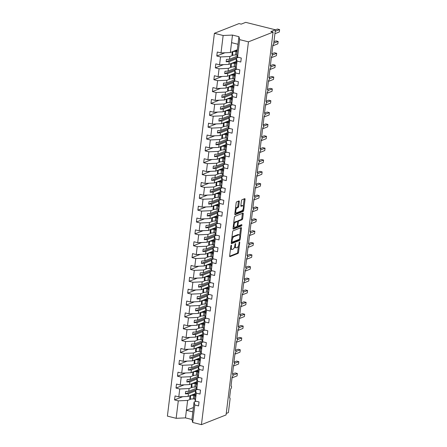 <?xml version="1.0" encoding="UTF-8"?>
<svg xmlns="http://www.w3.org/2000/svg" width="447" height="447" viewBox="0 0 447 447"><rect width="100%" height="100%" fill="white"/><g stroke="black" fill="none" stroke-linecap="round" stroke-linejoin="round"><path stroke-width="0.67" d="M231.267 245.191A0.682 0.285 104.1 0 0 230.875 245.967L229.663 255.863A0.972 0.402 104.1 0 0 229.87 256.628A0.972 0.402 104.1 0 0 229.993 256.617L237.972 253.466A0.972 0.402 104.1 0 0 238.53 252.359L239.743 242.47A0.682 0.285 104.1 0 0 239.598 241.928A0.682 0.285 104.1 0 0 239.514 241.939A0.682 0.285 104.1 0 0 239.123 242.71L238.966 243.995A3.107 1.296 104.1 0 1 237.184 247.532L236.519 247.794A3.107 1.296 104.1 0 1 236.128 247.828A3.107 1.296 104.1 0 1 235.463 245.375L235.619 244.096A0.682 0.285 104.1 0 0 235.474 243.559A0.682 0.285 104.1 0 0 235.39 243.565A0.682 0.285 104.1 0 0 234.999 244.341L234.843 245.621A3.107 1.296 104.1 0 1 233.06 249.158L232.395 249.42A3.107 1.296 104.1 0 1 232.004 249.46A3.107 1.296 104.1 0 1 231.339 247.001L231.496 245.721A0.682 0.285 104.1 0 0 231.35 245.185A0.682 0.285 104.1 0 0 231.267 245.191M239.29 201.686A0.972 0.402 104.1 0 0 239.078 200.921A0.972 0.402 104.1 0 0 238.961 200.932L236.72 201.815A0.972 0.402 104.1 0 0 236.161 202.921L234.815 213.906A0.972 0.402 104.1 0 0 235.021 214.677A0.972 0.402 104.1 0 0 235.139 214.666L243.123 211.515A0.972 0.402 104.1 0 0 243.682 210.408L245.029 199.418A0.972 0.402 104.1 0 0 244.822 198.652A0.972 0.402 104.1 0 0 244.699 198.664L241.995 199.731A0.972 0.402 104.1 0 0 241.441 200.837L240.86 205.542A0.972 0.402 104.1 0 0 241.067 206.307A0.972 0.402 104.1 0 0 241.19 206.296L242.531 205.765A2.598 1.084 104.1 0 1 242.861 205.737A2.598 1.084 104.1 0 1 243.358 208.157A2.598 1.084 104.1 0 1 241.922 210.749L236.664 212.822A2.598 1.084 104.1 0 1 236.34 212.85A2.598 1.084 104.1 0 1 235.843 210.436A2.598 1.084 104.1 0 1 237.279 207.838L238.15 207.497A0.972 0.402 104.1 0 0 238.709 206.391L239.29 201.686L238.413 201.468A0.972 0.402 104.1 0 0 238.424 201.139M196.155 401.222L194.082 402.043L194.831 404.999L192.691 422.454L201.441 424.65L226.065 414.933L273.067 32.123L270.888 31.575L275.402 29.793L273.743 43.309A1.486 0.62 104.1 0 1 272.888 45.002L271.782 54.014A1.486 0.62 104.1 0 1 271.972 53.998A1.486 0.62 104.1 0 1 272.257 55.378A1.486 0.62 104.1 0 1 271.435 56.858L270.329 65.871A1.486 0.62 104.1 0 1 270.513 65.854A1.486 0.62 104.1 0 1 270.798 67.234A1.486 0.62 104.1 0 1 269.977 68.721L268.87 77.733A1.486 0.62 104.1 0 1 269.06 77.717A1.486 0.62 104.1 0 1 269.34 79.097A1.486 0.62 104.1 0 1 268.524 80.577L267.418 89.59A1.486 0.62 104.1 0 1 267.602 89.573A1.486 0.62 104.1 0 1 267.887 90.953A1.486 0.62 104.1 0 1 267.066 92.44L265.959 101.452A1.486 0.62 104.1 0 1 266.144 101.435A1.486 0.62 104.1 0 1 266.429 102.816A1.486 0.62 104.1 0 1 265.607 104.296L264.501 113.309A1.486 0.62 104.1 0 1 264.691 113.292A1.486 0.62 104.1 0 1 264.976 114.672A1.486 0.62 104.1 0 1 264.155 116.159L263.048 125.171A1.486 0.62 104.1 0 1 263.233 125.154A1.486 0.62 104.1 0 1 263.518 126.535A1.486 0.62 104.1 0 1 262.696 128.015L261.59 137.028A1.486 0.62 104.1 0 1 261.78 137.011A1.486 0.62 104.1 0 1 262.059 138.391A1.486 0.62 104.1 0 1 261.244 139.872L260.137 148.885A1.486 0.62 104.1 0 1 260.322 148.868A1.486 0.62 104.1 0 1 260.607 150.253A1.486 0.62 104.1 0 1 259.785 151.734L258.679 160.747A1.486 0.62 104.1 0 1 258.863 160.73A1.486 0.62 104.1 0 1 259.148 162.11A1.486 0.62 104.1 0 1 258.327 163.591L257.221 172.603A1.486 0.62 104.1 0 1 257.411 172.587A1.486 0.62 104.1 0 1 257.695 173.967A1.486 0.62 104.1 0 1 256.874 175.453L255.768 184.466A1.486 0.62 104.1 0 1 255.952 184.449A1.486 0.62 104.1 0 1 256.237 185.829A1.486 0.62 104.1 0 1 255.416 187.31L254.309 196.322A1.486 0.62 104.1 0 1 254.499 196.306A1.486 0.62 104.1 0 1 254.779 197.686A1.486 0.62 104.1 0 1 253.963 199.172L252.857 208.185A1.486 0.62 104.1 0 1 253.041 208.168A1.486 0.62 104.1 0 1 253.326 209.548A1.486 0.62 104.1 0 1 252.505 211.029L251.398 220.041A1.486 0.62 104.1 0 1 251.583 220.025A1.486 0.62 104.1 0 1 251.868 221.405A1.486 0.62 104.1 0 1 251.046 222.891L249.94 231.904A1.486 0.62 104.1 0 1 250.13 231.887A1.486 0.62 104.1 0 1 250.415 233.267A1.486 0.62 104.1 0 1 249.594 234.748L248.487 243.76A1.486 0.62 104.1 0 1 248.672 243.744A1.486 0.62 104.1 0 1 248.957 245.124A1.486 0.62 104.1 0 1 248.135 246.604L247.029 255.617A1.486 0.62 104.1 0 1 247.219 255.6A1.486 0.62 104.1 0 1 247.498 256.986A1.486 0.62 104.1 0 1 246.683 258.467L245.576 267.479A1.486 0.62 104.1 0 1 245.761 267.462A1.486 0.62 104.1 0 1 246.046 268.843A1.486 0.62 104.1 0 1 245.224 270.323L244.118 279.336A1.486 0.62 104.1 0 1 244.302 279.319A1.486 0.62 104.1 0 1 244.587 280.699A1.486 0.62 104.1 0 1 243.766 282.186L242.66 291.198A1.486 0.62 104.1 0 1 242.85 291.181A1.486 0.62 104.1 0 1 243.134 292.562A1.486 0.62 104.1 0 1 242.313 294.042L241.207 303.055A1.486 0.62 104.1 0 1 241.391 303.038A1.486 0.62 104.1 0 1 241.676 304.418A1.486 0.62 104.1 0 1 240.855 305.904L239.748 314.917A1.486 0.62 104.1 0 1 239.933 314.9A1.486 0.62 104.1 0 1 240.218 316.28A1.486 0.62 104.1 0 1 239.402 317.761L238.296 326.774A1.486 0.62 104.1 0 1 238.48 326.757A1.486 0.62 104.1 0 1 238.765 328.137A1.486 0.62 104.1 0 1 237.944 329.623L236.837 338.636A1.486 0.62 104.1 0 1 237.022 338.619A1.486 0.62 104.1 0 1 237.307 339.999A1.486 0.62 104.1 0 1 236.485 341.48L235.379 350.493A1.486 0.62 104.1 0 1 235.569 350.476A1.486 0.62 104.1 0 1 235.854 351.856A1.486 0.62 104.1 0 1 235.033 353.337L233.926 362.349A1.486 0.62 104.1 0 1 234.111 362.333A1.486 0.62 104.1 0 1 234.396 363.718A1.486 0.62 104.1 0 1 233.574 365.199L232.468 374.212A1.486 0.62 104.1 0 1 232.652 374.195A1.486 0.62 104.1 0 1 232.937 375.575A1.486 0.62 104.1 0 1 232.122 377.056L231.015 386.068A1.486 0.62 104.1 0 1 231.2 386.052A1.486 0.62 104.1 0 1 231.485 387.432A1.486 0.62 104.1 0 1 230.663 388.918L229.557 397.931A1.486 0.62 -75.9 0 1 229.741 397.914A1.486 0.62 -75.9 0 1 230.06 399.087L228.4 412.603L226.243 413.453M201.441 424.65L248.443 41.839L273.067 32.123M233.161 230.775A0.972 0.402 104.1 0 0 232.608 231.881L231.255 242.872A0.972 0.402 104.1 0 0 231.462 243.637A0.972 0.402 104.1 0 0 231.585 243.626L239.57 240.475A0.972 0.402 104.1 0 0 240.123 239.368L241.475 228.383A0.972 0.402 104.1 0 0 241.268 227.612A0.972 0.402 104.1 0 0 241.145 227.624L233.161 230.775M233.032 228.389L234.384 217.398A0.972 0.402 104.1 0 1 234.943 216.292L242.922 213.146A0.972 0.402 104.1 0 1 243.045 213.135A0.972 0.402 104.1 0 1 243.252 213.901L242.676 218.605A0.972 0.402 104.1 0 1 242.118 219.712L238.882 220.986A0.972 0.402 104.1 0 0 238.324 222.092L237.938 225.215A0.972 0.402 104.1 0 0 238.145 225.981A0.972 0.402 104.1 0 0 238.268 225.97L241.637 224.64A0.682 0.285 104.1 0 1 241.726 224.634A0.682 0.285 104.1 0 1 241.855 225.266A0.682 0.285 104.1 0 1 241.481 225.942L233.362 229.143A0.972 0.402 104.1 0 1 233.239 229.155A0.972 0.402 104.1 0 1 233.032 228.389M238.385 57.311L236.312 58.127L236.223 61.854L235.345 66L236.094 68.961L239.827 69.894L239.335 73.878L235.603 72.945L234.854 69.983L234.474 76.079L234.228 75.107L233.887 77.862L234.636 80.818L238.368 81.751L237.882 85.74L234.15 84.801L233.401 81.846L233.016 87.942L232.77 86.969L232.434 89.718L233.183 92.674L236.916 93.613L236.424 97.597L232.691 96.664L231.943 93.702L231.563 99.798L231.311 98.826L230.976 101.581L231.725 104.537L235.457 105.47L234.966 109.454L231.239 108.52L230.484 105.565L230.104 111.661L229.859 110.688L229.518 113.437L230.272 116.393L233.999 117.332L233.513 121.316L229.78 120.377L229.032 117.421L228.942 121.148L228.065 125.294L228.814 128.255L232.546 129.189L232.054 133.172L228.322 132.239L227.573 129.284L227.193 135.38L226.947 134.407L226.607 137.156L227.355 140.112L231.088 141.051L230.602 145.035L226.869 144.096L226.121 141.14L225.735 147.236L225.489 146.264L225.154 149.013L225.903 151.974L229.635 152.908L229.143 156.891L225.411 155.958L224.662 153.003L224.282 159.098L224.031 158.121L223.696 160.875L224.444 163.831L228.177 164.77L227.685 168.754L223.958 167.815L223.204 164.859L222.824 170.955L222.578 169.983L222.237 172.732L222.992 175.693L226.718 176.626L226.232 180.61L222.5 179.677L221.751 176.716L221.366 182.812L221.12 181.84L220.784 184.594L221.533 187.55L225.266 188.483L224.774 192.473L221.042 191.534L220.293 188.578L219.913 194.674L219.667 193.702L219.326 196.451L220.075 199.407L223.807 200.345L223.321 204.329L219.589 203.396L218.84 200.435L218.454 206.531L218.209 205.559L217.873 208.313L218.622 211.269L222.355 212.202L221.863 216.186L218.13 215.253L217.382 212.297L217.002 218.393L216.75 217.421L216.415 220.17L217.164 223.126L220.896 224.064L220.405 228.048L216.678 227.11L215.923 224.154L215.543 230.25L215.298 229.277L214.957 232.027L215.705 234.988L219.438 235.921L218.952 239.905L215.219 238.972L214.471 236.016L214.085 242.112L213.839 241.134L213.504 243.889L214.253 246.845L217.985 247.783L217.493 251.767L213.761 250.828L213.012 247.873L212.632 253.969L212.386 252.996L212.046 255.745L212.794 258.707L216.527 259.64L216.041 263.624L212.308 262.691L211.56 259.729L211.174 265.831L210.928 264.853L210.593 267.608L211.342 270.564L215.074 271.502L214.582 275.486L210.85 274.547L210.101 271.592L209.721 277.688L209.47 276.715L209.135 279.464L209.883 282.426L213.616 283.359L213.124 287.343L209.397 286.41L208.643 283.448L208.263 289.544L208.017 288.572L207.676 291.327L208.425 294.282L212.157 295.216L211.671 299.205L207.939 298.266L207.19 295.311L206.805 301.407L206.559 300.434L206.223 303.183L206.972 306.139L210.705 307.078L210.213 311.062L206.48 310.129L205.732 307.167L205.352 313.263L205.106 312.291L204.765 315.046L205.514 318.001L209.246 318.934L208.76 322.918L205.028 321.985L204.279 319.029L203.893 325.125L203.648 324.153L203.312 326.902L204.061 329.858L207.794 330.797L207.302 334.781L203.569 333.842L202.821 330.886L202.441 336.982L202.189 336.01L201.854 338.759L202.603 341.72L206.335 342.653L205.843 346.637L202.117 345.704L201.362 342.748L200.982 348.844L200.737 347.867L200.396 350.621L201.144 353.577L204.877 354.516L204.391 358.5L200.658 357.561L199.91 354.605L199.524 360.701L199.278 359.729L198.943 362.478L199.692 365.439L203.424 366.372L202.932 370.356L199.2 369.423L198.451 366.462L198.071 372.563L197.825 371.586L197.485 374.34L198.233 377.296L201.966 378.235L201.48 382.219L197.747 381.28L196.998 378.324L196.613 384.42L196.367 383.448L196.032 386.197L196.781 389.158L200.513 390.091L200.021 394.075L196.289 393.142L195.54 390.181L195.16 396.277L194.909 395.304L194.574 398.059L195.322 401.015L199.055 401.948L198.563 405.937L194.831 404.999M248.443 41.839L239.693 39.643L237.553 57.099L241.279 58.037L240.793 62.021L237.061 61.083L236.312 58.127M237.553 57.099L236.798 54.143L238.011 44.275L231.552 42.655L230.339 52.522L237.34 49.762M236.927 69.168L234.854 69.983M235.474 81.024L233.401 81.846M234.016 92.887L231.943 93.702M232.557 104.743L230.484 105.565M231.105 116.606L229.032 117.421M229.646 128.462L227.573 129.284M228.193 140.324L226.121 141.14M226.735 152.181L224.662 153.003M225.277 164.043L223.204 164.859M223.824 175.9L221.751 176.716M222.366 187.757L220.293 188.578M220.913 199.619L218.84 200.435M219.455 211.476L217.382 212.297M217.996 223.338L215.923 224.154M216.544 235.195L214.471 236.016M215.085 247.057L213.012 247.873M213.632 258.914L211.56 259.729M212.174 270.776L210.101 271.592M210.716 282.633L208.643 283.448M209.263 294.489L207.19 295.311M207.805 306.351L205.732 307.167M206.352 318.208L204.279 319.029M204.894 330.07L202.821 330.886M203.435 341.927L201.362 342.748M201.983 353.789L199.91 354.605M200.524 365.646L198.451 366.462M199.071 377.508L196.998 378.324M197.613 389.365L195.54 390.181M224.975 52.768L216.784 56.004L220.516 56.937L219.55 64.809L228.886 64.379L236.139 61.518M233.535 55.054L229.853 56.506L220.516 56.937M223.522 64.631L215.331 67.86L219.064 68.793L218.097 76.672L227.428 76.241L234.681 73.381M232.077 66.91L228.395 68.369L219.064 68.793M222.064 76.487L213.873 79.717L217.605 80.656L216.639 88.528L225.97 88.098L233.222 85.237M230.624 78.773L226.936 80.225L217.605 80.656M220.606 88.344L212.42 91.579L216.147 92.512L215.18 100.391L224.517 99.96L231.769 97.1M229.166 90.629L225.484 92.082L216.147 92.512M219.153 100.206L210.962 103.436L214.694 104.374L213.727 112.247L223.059 111.817L230.311 108.956M227.713 102.492L224.025 103.944L214.694 104.374M217.695 112.063L209.503 115.298L213.236 116.231L212.269 124.11L221.606 123.679L228.853 120.819M226.255 114.348L222.572 115.801L213.236 116.231M216.242 123.925L208.051 127.155L211.783 128.093L210.816 135.966L220.147 135.536L227.4 132.675M224.796 126.21L221.114 127.663L211.783 128.093M214.783 135.782L206.592 139.017L210.325 139.95L209.358 147.823L218.689 147.398L225.942 144.532M223.344 138.067L219.656 139.52L210.325 139.95M213.325 147.644L205.139 150.874L208.866 151.812L207.9 159.685L217.236 159.255L224.489 156.394M221.885 149.929L218.203 151.382L208.866 151.812M211.872 159.501L203.681 162.736L207.414 163.669L206.447 171.542L215.778 171.112L223.031 168.251M220.432 161.786L216.745 163.239L207.414 163.669M210.414 171.363L202.223 174.593L205.955 175.526L204.989 183.404L214.325 182.974L221.572 180.113M218.974 173.643L215.292 175.101L205.955 175.526M208.961 183.22L200.77 186.449L204.502 187.388L203.536 195.261L212.867 194.831L220.12 191.97M217.516 185.505L213.834 186.958L204.502 187.388M207.503 195.076L199.312 198.312L203.044 199.245L202.078 207.123L211.409 206.693L218.661 203.832M216.063 197.362L212.375 198.814L203.044 199.245M206.045 206.939L197.859 210.168L201.586 211.107L200.619 218.98L209.956 218.549L217.208 215.689M214.605 209.224L210.923 210.677L201.586 211.107M204.592 218.795L196.401 222.03L200.133 222.964L199.166 230.842L208.498 230.412L215.75 227.545M213.146 221.081L209.464 222.533L200.133 222.964M203.134 230.658L194.942 233.887L198.675 234.826L197.708 242.699L207.045 242.268L214.292 239.408M211.694 232.943L208.011 234.396L198.675 234.826M201.681 242.514L193.49 245.749L197.222 246.683L196.255 254.555L205.586 254.125L212.839 251.264M210.235 244.8L206.553 246.252L197.222 246.683M200.222 254.377L192.031 257.606L195.764 258.545L194.797 266.418L204.128 265.987L211.381 263.127M208.783 256.662L205.095 258.115L195.764 258.545M198.764 266.233L190.578 269.468L194.305 270.401L193.339 278.274L202.675 277.844L209.928 274.983M207.324 268.518L203.642 269.971L194.305 270.401M197.311 278.095L189.12 281.325L192.853 282.258L191.886 290.137L201.217 289.706L208.47 286.845M205.866 280.375L202.184 281.833L192.853 282.258M195.853 289.952L187.662 293.182L191.394 294.12L190.428 301.993L199.764 301.563L207.011 298.702M204.413 292.237L200.731 293.69L191.394 294.12M194.4 301.809L186.209 305.044L189.941 305.977L188.975 313.855L198.306 313.425L205.559 310.564M202.955 304.094L199.273 305.547L189.941 305.977M192.942 313.671L184.751 316.901L188.483 317.839L187.517 325.712L196.848 325.282L204.1 322.421M201.502 315.956L197.814 317.409L188.483 317.839M191.484 325.528L183.292 328.763L187.025 329.696L186.058 337.569L195.395 337.144L202.647 334.278M200.044 327.813L196.362 329.266L187.025 329.696M190.031 337.39L181.84 340.62L185.572 341.558L184.605 349.431L193.937 349.001L201.189 346.14M198.585 339.675L194.903 341.128L185.572 341.558M188.573 349.247L180.381 352.482L184.114 353.415L183.147 361.288L192.484 360.858L199.731 357.997M197.133 351.532L193.45 352.985L184.114 353.415M187.12 361.109L178.929 364.339L182.661 365.277L181.694 373.15L191.025 372.72L198.278 369.859M195.674 363.389L191.992 364.847L182.661 365.277M185.661 372.966L177.47 376.201L181.203 377.134L180.236 385.007L189.567 384.576L196.82 381.716M194.221 375.251L190.534 376.704L181.203 377.134M184.203 384.828L176.012 388.057L179.744 388.991L178.778 396.869L175.045 395.93L174.559 399.914L178.292 400.853L176.146 418.308L167.396 416.112L214.398 33.301L239.022 23.585L241.201 24.132L245.721 22.35L275.402 29.793M192.763 387.108L189.081 388.56L179.744 388.991M182.75 396.685L174.559 399.914M191.305 398.97L187.623 400.423L178.292 400.853M230.339 52.522L221.008 52.953L217.276 52.014L216.784 56.004M215.331 67.86L215.817 63.876L219.55 64.809M213.873 79.717L214.364 75.733L218.097 76.672M212.42 91.579L212.906 87.595L216.639 88.528M210.962 103.436L211.453 99.452L215.18 100.391M209.503 115.298L209.995 111.314L213.727 112.247M208.051 127.155L208.537 123.171L212.269 124.11M206.592 139.017L207.084 135.033L210.816 135.966M205.139 150.874L205.626 146.89L209.358 147.823M203.681 162.736L204.173 158.746L207.9 159.685M202.223 174.593L202.714 170.609L206.447 171.542M200.77 186.449L201.256 182.465L204.989 183.404M199.312 198.312L199.803 194.328L203.536 195.261M197.859 210.168L198.345 206.184L202.078 207.123M196.401 222.03L196.887 218.047L200.619 218.98M194.942 233.887L195.434 229.903L199.166 230.842M193.49 245.749L193.976 241.76L197.708 242.699M192.031 257.606L192.523 253.622L196.255 254.555M190.578 269.468L191.065 265.479L194.797 266.418M189.12 281.325L189.606 277.341L193.339 278.274M187.662 293.182L188.153 289.198L191.886 290.137M186.209 305.044L186.695 301.06L190.428 301.993M184.751 316.901L185.242 312.917L188.975 313.855M183.292 328.763L183.784 324.779L187.517 325.712M181.84 340.62L182.326 336.636L186.058 337.569M180.381 352.482L180.873 348.492L184.605 349.431M178.929 364.339L179.415 360.355L183.147 361.288M177.47 376.201L177.962 372.211L181.694 373.15M176.012 388.057L176.504 384.074L180.236 385.007M237.061 61.083L236.094 68.961M235.603 72.945L234.636 80.818M234.15 84.801L233.183 92.674M232.691 96.664L231.725 104.537M231.239 108.52L230.272 116.393M229.78 120.377L228.814 128.255M228.322 132.239L227.355 140.112M226.869 144.096L225.903 151.974M225.411 155.958L224.444 163.831M223.958 167.815L222.992 175.693M222.5 179.677L221.533 187.55M221.042 191.534L220.075 199.407M219.589 203.396L218.622 211.269M218.13 215.253L217.164 223.126M216.678 227.11L215.705 234.988M215.219 238.972L214.253 246.845M213.761 250.828L212.794 258.707M212.308 262.691L211.342 270.564M210.85 274.547L209.883 282.426M209.397 286.41L208.425 294.282M207.939 298.266L206.972 306.139M206.48 310.129L205.514 318.001M205.028 321.985L204.061 329.858M203.569 333.842L202.603 341.72M202.117 345.704L201.144 353.577M200.658 357.561L199.692 365.439M199.2 369.423L198.233 377.296M197.747 381.28L196.781 389.158M196.289 393.142L195.322 401.015M239.693 39.643L238.944 36.688L232.485 35.067L223.148 35.497L221.008 52.953M223.148 35.497L214.398 33.301M229.853 56.506L229.512 59.261L226.445 59.401L226.154 61.77L229.222 61.63L228.886 64.379M237.318 56.177L229.512 59.261M236.223 58.87L229.222 61.63M236.066 63.1L235.681 63.25M228.395 68.369L228.059 71.118L224.986 71.257L224.696 73.632L227.769 73.487L227.428 76.241M235.86 68.039L228.059 71.118M234.764 70.727L227.769 73.487M234.614 74.956L234.228 75.107M226.936 80.225L226.601 82.974L223.528 83.12L223.237 85.489L226.311 85.349L225.97 88.098M234.407 79.896L226.601 82.974M233.306 82.589L226.311 85.349M233.155 86.819L232.77 86.969M225.484 92.082L225.143 94.837L222.075 94.976L221.785 97.351L224.852 97.206L224.517 99.96M232.948 91.758L225.143 94.837M231.853 94.446L224.852 97.206M231.697 98.675L231.311 98.826M224.025 103.944L223.69 106.693L220.617 106.839L220.326 109.208L223.399 109.068L223.059 111.817M231.49 103.615L223.69 106.693M230.395 106.308L223.399 109.068M230.244 110.532L229.859 110.688M222.572 115.801L222.232 118.556L219.164 118.695L218.874 121.07L221.941 120.925L221.606 123.679M230.037 115.477L222.232 118.556M228.942 118.164L221.941 120.925M228.786 122.394L228.4 122.545M221.114 127.663L220.779 130.412L217.706 130.552L217.415 132.927L220.483 132.787L220.147 135.536M228.579 127.334L220.779 130.412M227.484 130.021L220.483 132.787M227.333 134.251L226.947 134.407M219.656 139.52L219.321 142.275L216.247 142.414L215.957 144.783L219.03 144.644L218.689 147.398M227.126 139.196L219.321 142.275M226.026 141.883L219.03 144.644M225.875 146.113L225.489 146.264M218.203 151.382L217.862 154.131L214.795 154.271L214.504 156.646L217.572 156.506L217.236 159.255M225.668 151.052L217.862 154.131M224.573 153.74L217.572 156.506M224.416 157.97L224.031 158.121M216.745 163.239L216.409 165.993L213.336 166.133L213.046 168.502L216.119 168.363L215.778 171.112M224.21 162.909L216.409 165.993M223.114 165.602L216.119 168.363M222.964 169.832L222.578 169.983M215.292 175.101L214.951 177.85L211.884 177.99L211.593 180.364L214.661 180.219L214.325 182.974M222.757 174.771L214.951 177.85M221.662 177.459L214.661 180.219M221.505 181.689L221.12 181.84M213.834 186.958L213.498 189.707L210.425 189.852L210.135 192.221L213.202 192.081L212.867 194.831M221.299 186.628L213.498 189.707M220.203 189.321L213.202 192.081M220.047 193.551L219.667 193.702M212.375 198.814L212.04 201.569L208.967 201.709L208.676 204.083L211.749 203.938L211.409 206.693M219.846 198.49L212.04 201.569M218.745 201.178L211.749 203.938M218.594 205.408L218.209 205.559M210.923 210.677L210.582 213.426L207.514 213.571L207.224 215.94L210.291 215.8L209.956 218.549M218.387 210.347L210.582 213.426M217.292 213.04L210.291 215.8M217.136 217.264L216.75 217.421M209.464 222.533L209.129 225.288L206.056 225.428L205.765 227.797L208.838 227.657L208.498 230.412M216.929 222.209L209.129 225.288M215.834 224.897L208.838 227.657M215.683 229.127L215.298 229.277M208.011 234.396L207.671 237.145L204.603 237.284L204.307 239.659L207.38 239.519L207.045 242.268M215.476 234.066L207.671 237.145M214.376 236.754L207.38 239.519M214.225 240.983L213.839 241.134M206.553 246.252L206.218 249.007L203.145 249.147L202.854 251.516L205.922 251.376L205.586 254.125M214.018 245.928L206.218 249.007M212.923 248.616L205.922 251.376M212.766 252.846L212.386 252.996M205.095 258.115L204.76 260.864L201.686 261.003L201.396 263.378L204.469 263.238L204.128 265.987M212.565 257.785L204.76 260.864M211.465 260.472L204.469 263.238M211.314 264.702L210.928 264.853M203.642 269.971L203.301 272.72L200.234 272.866L199.943 275.235L203.011 275.095L202.675 277.844M211.107 269.642L203.301 272.72M210.012 272.335L203.011 275.095M209.855 276.564L209.47 276.715M202.184 281.833L201.848 284.583L198.775 284.722L198.485 287.097L201.558 286.952L201.217 289.706M209.649 281.504L201.848 284.583M208.553 284.191L201.558 286.952M208.403 288.421L208.017 288.572M200.731 293.69L200.39 296.439L197.323 296.584L197.026 298.954L200.1 298.814L199.764 301.563M208.196 293.361L200.39 296.439M207.095 296.054L200.1 298.814M206.944 300.283L206.559 300.434M199.273 305.547L198.937 308.301L195.864 308.441L195.574 310.816L198.641 310.671L198.306 313.425M206.737 305.223L198.937 308.301M205.642 307.91L198.641 310.671M205.486 312.14L205.106 312.291M197.814 317.409L197.479 320.158L194.406 320.303L194.115 322.673L197.188 322.533L196.848 325.282M205.285 317.079L197.479 320.158M204.184 319.773L197.188 322.533M204.033 323.997L203.648 324.153M196.362 329.266L196.021 332.02L192.953 332.16L192.663 334.529L195.73 334.39L195.395 337.144M203.826 328.942L196.021 332.02M202.731 331.629L195.73 334.39M202.575 335.859L202.189 336.01M194.903 341.128L194.568 343.877L191.495 344.017L191.204 346.391L194.277 346.252L193.937 349.001M202.368 340.798L194.568 343.877M201.273 343.486L194.277 346.252M201.122 347.716L200.737 347.867M193.45 352.985L193.11 355.739L190.042 355.879L189.746 358.248L192.819 358.108L192.484 360.858M200.915 352.661L193.11 355.739M199.815 355.348L192.819 358.108M199.664 359.578L199.278 359.729M191.992 364.847L191.657 367.596L188.584 367.736L188.293 370.11L191.361 369.971L191.025 372.72M199.457 364.517L191.657 367.596M198.362 367.205L191.361 369.971M198.205 371.435L197.825 371.586M190.534 376.704L190.198 379.453L187.125 379.598L186.835 381.967L189.908 381.827L189.567 384.576M198.004 376.374L190.198 379.453M196.903 379.067L189.908 381.827M196.753 383.297L196.367 383.448M189.081 388.56L188.74 391.315L185.673 391.455L185.382 393.829L188.45 393.684L188.114 396.439L178.778 396.869M196.546 388.236L188.74 391.315M195.451 390.924L188.45 393.684M188.114 396.439L195.367 393.578M195.294 395.154L194.909 395.304M194.082 402.043L191.942 419.498L185.483 417.878L176.146 418.308M192.691 422.454L191.942 419.498M187.623 400.423L185.483 417.878M193.411 407.53L186.41 410.29L192.875 411.911M238.944 36.688L238.011 44.275M232.485 35.067L231.552 42.655M197.049 389.225L185.382 393.829M198.507 377.363L186.835 381.967M199.96 365.506L188.293 370.11M201.418 353.644L189.746 358.248M202.871 341.787L191.204 346.391M204.329 329.925L192.663 334.529M205.788 318.068L194.115 322.673M207.24 306.212L195.574 310.816M208.699 294.349L197.026 298.954M210.151 282.493L198.485 287.097M211.61 270.631L199.943 275.235M213.068 258.774L201.396 263.378M214.521 246.912L202.854 251.516M215.979 235.055L204.307 239.659M217.432 223.193L205.765 227.797M218.89 211.336L207.224 215.94M220.349 199.479L208.676 204.083M221.801 187.617L210.135 192.221M223.26 175.76L211.593 180.364M224.712 163.898L213.046 168.502M226.171 152.041L214.504 156.646M227.629 140.179L215.957 144.783M229.082 128.323L217.415 132.927M230.54 116.46L218.874 121.07M231.999 104.604L220.326 109.208M233.451 92.747L221.785 97.351M234.91 80.885L223.237 85.489M236.362 69.028L224.696 73.632M237.821 57.166L226.154 61.77M230.557 248.554A3.107 1.296 104.1 0 0 231.127 249.242L232.004 249.46M234.625 246.705A3.107 1.296 104.1 0 0 235.256 247.61L236.128 247.828M229.652 256.187L237.1 253.248A0.972 0.402 104.1 0 0 237.659 252.142L238.407 246.018M239.704 235.474L240.603 228.166A0.972 0.402 104.1 0 0 240.615 227.836M231.244 243.196L238.692 240.257A0.972 0.402 104.1 0 0 239.212 239.374M232.004 241.603A0.682 0.285 104.1 0 0 232.149 242.14A0.682 0.285 104.1 0 0 232.233 242.129L239.24 239.363A0.682 0.285 104.1 0 0 239.631 238.592L239.799 237.24A3.107 1.296 104.1 0 0 239.134 234.787A3.107 1.296 104.1 0 0 238.743 234.82L233.954 236.709A3.107 1.296 104.1 0 0 232.166 240.251L232.004 241.603L231.429 241.458M239.134 234.787L238.262 234.569A3.107 1.296 104.1 0 0 237.871 234.602L238.743 234.82M231.853 238.005A3.107 1.296 104.1 0 1 233.083 236.491L237.871 234.602M233.664 223.271A2.598 1.084 104.1 0 1 234.647 222.092L235.519 222.315A2.598 1.084 104.1 0 0 234.083 224.908A2.598 1.084 104.1 0 0 234.586 227.327A2.598 1.084 104.1 0 0 234.91 227.294L236.759 226.562A0.972 0.402 104.1 0 0 237.318 225.456L237.703 222.338A0.972 0.402 104.1 0 0 237.497 221.572A0.972 0.402 104.1 0 1 238.005 220.768L241.246 219.494A0.972 0.402 104.1 0 0 241.805 218.387L242.38 213.683A0.972 0.402 104.1 0 0 242.391 213.353M238.145 225.981L237.273 225.763A0.972 0.402 104.1 0 0 237.273 225.763A0.972 0.402 104.1 0 0 237.396 225.752M233.021 228.719L240.603 225.724A0.682 0.285 104.1 0 0 241 224.891M233.256 226.595A2.598 1.084 104.1 0 0 233.708 227.104L234.586 227.327M236.726 221.421A0.972 0.402 104.1 0 0 236.619 221.354L237.497 221.572A0.972 0.402 104.1 0 0 237.374 221.583L235.519 222.315M236.619 221.354A0.972 0.402 104.1 0 0 236.502 221.366L237.374 221.583M234.647 222.092L236.502 221.366M235.446 208.738A2.598 1.084 104.1 0 1 236.402 207.62L237.279 207.274A0.972 0.402 104.1 0 0 237.838 206.168L238.413 201.468M235.027 212.163A2.598 1.084 104.1 0 0 235.468 212.632L236.34 212.85M242.861 205.737L241.983 205.519A2.598 1.084 104.1 0 0 241.659 205.547L242.531 205.765M240.849 205.866L241.659 205.547M243.297 206.207L244.157 199.2A0.972 0.402 104.1 0 0 244.168 198.876M234.804 214.236L242.252 211.297A0.972 0.402 104.1 0 0 242.81 210.191L242.877 209.632M232.015 377.883L237.083 375.882L237.379 373.513L232.982 375.245M237.379 373.513L235.195 372.966L232.49 374.033M195.076 395.243A6.135 1.592 -173 0 1 193.802 395.321L190.785 395.383M194.769 398.83A6.135 1.592 -173 0 1 193.355 398.931L190.249 398.992L190.685 395.422M190.249 398.992L189.712 398.651L190.081 395.662M191.718 395.014L193.266 394.986A4.951 1.285 7 0 0 195.35 394.69M194.529 394.885L194.221 394.025M233.474 366.026L238.542 364.026L238.832 361.651L234.44 363.389M238.832 361.651L236.653 361.109L233.949 362.176M196.529 383.381A6.135 1.592 -173 0 1 195.255 383.465L192.244 383.526M196.227 386.968A6.135 1.592 -173 0 1 194.814 387.068L191.702 387.13L192.143 383.565M191.702 387.13L191.171 386.795L191.534 383.8M193.171 383.157L194.724 383.124A4.951 1.285 7 0 0 196.809 382.833M195.982 383.029L195.68 382.168M234.932 354.164L240 352.169L240.29 349.794L235.899 351.526M240.29 349.794L238.106 349.247L235.401 350.314M197.987 371.524A6.135 1.592 -173 0 1 196.714 371.608L193.702 371.664M197.68 375.111A6.135 1.592 -173 0 1 196.272 375.212L193.16 375.273L193.596 371.703M193.16 375.273L192.623 374.932L192.992 371.943M194.629 371.295L196.177 371.267A4.951 1.285 7 0 0 198.267 370.971M197.44 371.172L197.138 370.306M236.385 342.307L241.453 340.307L241.743 337.938L237.351 339.67M241.743 337.938L239.564 337.39L236.86 338.457M199.446 359.662A6.135 1.592 -173 0 1 198.172 359.746L195.155 359.807M199.138 363.249A6.135 1.592 -173 0 1 197.725 363.35L194.618 363.411L195.054 359.846M194.618 363.411L194.082 363.076L194.451 360.086M196.082 359.438L197.635 359.41A4.951 1.285 7 0 0 199.72 359.114M198.893 359.31L198.591 358.449M237.843 330.45L242.911 328.45L243.202 326.075L238.81 327.807M243.202 326.075L241.017 325.528L238.312 326.595M200.899 347.805A6.135 1.592 -173 0 1 199.625 347.889L196.613 347.945M200.591 351.392A6.135 1.592 -173 0 1 199.183 351.493L196.071 351.554L196.512 347.984M196.071 351.554L195.54 351.213L195.903 348.224M197.54 347.582L199.088 347.548A4.951 1.285 7 0 0 201.178 347.252M200.351 347.453L200.049 346.587M239.296 318.588L244.364 316.588L244.66 314.219L240.262 315.951M244.66 314.219L242.475 313.671L239.771 314.738M202.357 335.943A6.135 1.592 -173 0 1 201.083 336.027L198.066 336.088M202.05 339.536A6.135 1.592 -173 0 1 200.636 339.631L197.529 339.692L197.965 336.127M197.529 339.692L196.993 339.357L197.362 336.368M198.999 335.719L200.547 335.691A4.951 1.285 7 0 0 202.631 335.395M201.809 335.591L201.502 334.73M240.754 306.731L245.822 304.731L246.113 302.356L241.721 304.094M246.113 302.356L243.933 301.809L241.229 302.876M203.81 324.086A6.135 1.592 -173 0 1 202.536 324.17L199.524 324.226M203.508 327.673A6.135 1.592 -173 0 1 202.094 327.774L198.982 327.835L199.423 324.265M198.982 327.835L198.451 327.495L198.814 324.505M200.452 323.863L202.005 323.829A4.951 1.285 7 0 0 204.089 323.533M203.262 323.734L202.96 322.874M242.213 294.869L247.28 292.869L247.571 290.5L243.179 292.232M247.571 290.5L245.386 289.952L242.682 291.019M205.268 312.229A6.135 1.592 -173 0 1 203.994 312.308L200.982 312.369M204.961 315.817A6.135 1.592 -173 0 1 203.553 315.917L200.44 315.973L200.876 312.408M200.44 315.973L199.904 315.638L200.273 312.649M201.91 312L203.458 311.972A4.951 1.285 7 0 0 205.547 311.676M204.72 311.872L204.419 311.011M243.665 283.012L248.733 281.012L249.024 278.637L244.632 280.375M249.024 278.637L246.845 278.09L244.14 279.157M206.726 300.367A6.135 1.592 -173 0 1 205.452 300.451L202.435 300.507M206.419 303.954A6.135 1.592 -173 0 1 205.005 304.055L201.899 304.116L202.335 300.552M201.899 304.116L201.362 303.776L201.731 300.786M203.368 300.144L204.916 300.11A4.951 1.285 7 0 0 207 299.82M206.179 300.015L205.871 299.155M245.124 271.15L250.191 269.15L250.482 266.781L246.09 268.513M250.482 266.781L248.297 266.233L245.593 267.3M208.179 288.511A6.135 1.592 -173 0 1 206.905 288.589L203.893 288.65M207.872 292.098A6.135 1.592 -173 0 1 206.464 292.198L203.351 292.26L203.793 288.689M203.351 292.26L202.821 291.919L203.184 288.93M204.821 288.281L206.369 288.254A4.951 1.285 7 0 0 208.458 287.957M207.631 288.153L207.33 287.292M246.576 259.294L251.65 257.293L251.94 254.924L247.543 256.656M251.94 254.924L249.756 254.377L247.051 255.444M209.637 276.648A6.135 1.592 -173 0 1 208.363 276.732L205.346 276.794M209.33 280.235A6.135 1.592 -173 0 1 207.922 280.336L204.81 280.398L205.246 276.833M204.81 280.398L204.273 280.062L204.642 277.067M206.279 276.425L207.827 276.391A4.951 1.285 7 0 0 209.911 276.101M209.09 276.296L208.783 275.436M248.035 247.431L253.103 245.437L253.393 243.062L249.001 244.794M253.393 243.062L251.214 242.514L248.51 243.581M211.09 264.792A6.135 1.592 -173 0 1 209.816 264.875L206.805 264.931M210.788 268.379A6.135 1.592 -173 0 1 209.375 268.479L206.263 268.541L206.704 264.97M206.263 268.541L205.732 268.2L206.095 265.211M207.732 264.563L209.285 264.535A4.951 1.285 7 0 0 211.37 264.238M210.543 264.44L210.241 263.574M249.493 235.575L254.561 233.574L254.851 231.205L250.46 232.937M254.851 231.205L252.667 230.658L249.962 231.725M212.548 252.929A6.135 1.592 -173 0 1 211.275 253.013L208.263 253.075M212.241 256.522A6.135 1.592 -173 0 1 210.833 256.617L207.721 256.679L208.157 253.114M207.721 256.679L207.184 256.343L207.553 253.354M209.19 252.706L210.738 252.678A4.951 1.285 7 0 0 212.828 252.382M212.001 252.577L211.699 251.717M250.946 223.718L256.014 221.718L256.304 219.343L251.912 221.075M256.304 219.343L254.125 218.795L251.421 219.863M214.007 241.073A6.135 1.592 -173 0 1 212.733 241.156L209.716 241.212M213.7 244.66A6.135 1.592 -173 0 1 212.286 244.76L209.179 244.822L209.615 241.251M209.179 244.822L208.643 244.481L209.012 241.492M210.649 240.849L212.196 240.816A4.951 1.285 7 0 0 214.281 240.52M213.459 240.721L213.152 239.86M252.404 211.856L257.472 209.855L257.763 207.486L253.371 209.218M257.763 207.486L255.578 206.939L252.873 208.006M215.46 229.21A6.135 1.592 -173 0 1 214.186 229.294L211.174 229.356M215.152 232.803A6.135 1.592 -173 0 1 213.744 232.898L210.632 232.96L211.073 229.395M210.632 232.96L210.101 232.624L210.464 229.635M212.101 228.987L213.649 228.959A4.951 1.285 7 0 0 215.739 228.663M214.912 228.858L214.61 227.998M253.857 199.999L258.93 197.999L259.221 195.624L254.824 197.362M259.221 195.624L257.036 195.076L254.332 196.144M216.918 217.354A6.135 1.592 -173 0 1 215.644 217.438L212.627 217.493M216.611 220.941A6.135 1.592 -173 0 1 215.203 221.042L212.09 221.103L212.526 217.533M212.09 221.103L211.554 220.762L211.923 217.773M213.56 217.13L215.108 217.097A4.951 1.285 7 0 0 217.192 216.801M216.37 217.002L216.063 216.141M255.315 188.137L260.383 186.136L260.674 183.767L256.282 185.499M260.674 183.767L258.495 183.22L255.79 184.287M218.371 205.497A6.135 1.592 -173 0 1 217.097 205.575L214.085 205.637M218.069 209.084A6.135 1.592 -173 0 1 216.655 209.185L213.543 209.241L213.984 205.676M213.543 209.241L213.012 208.905L213.375 205.916M215.013 205.268L216.566 205.24A4.951 1.285 7 0 0 218.65 204.944M217.823 205.139L217.521 204.279M256.774 176.28L261.841 174.28L262.132 171.905L257.74 173.643M262.132 171.905L259.947 171.357L257.243 172.425M219.829 193.635A6.135 1.592 -173 0 1 218.555 193.719L215.543 193.774M219.522 197.222A6.135 1.592 -173 0 1 218.114 197.323L215.001 197.384L215.437 193.819M215.001 197.384L214.465 197.043L214.834 194.054M216.471 193.411L218.019 193.378A4.951 1.285 7 0 0 220.108 193.087M219.281 193.283L218.98 192.422M258.226 164.418L263.294 162.417L263.585 160.048L259.193 161.78M263.585 160.048L261.406 159.501L258.701 160.568M221.287 181.778A6.135 1.592 -173 0 1 220.013 181.856L216.996 181.918M220.98 185.365A6.135 1.592 -173 0 1 219.566 185.466L216.46 185.527L216.896 181.957M216.46 185.527L215.923 185.187L216.292 182.197M217.929 181.549L219.477 181.521A4.951 1.285 7 0 0 221.561 181.225M220.74 181.421L220.432 180.56M259.685 152.561L264.753 150.561L265.043 148.192L260.651 149.924M265.043 148.192L262.858 147.644L260.16 148.711M222.74 169.916A6.135 1.592 -173 0 1 221.466 170L218.454 170.061M222.433 173.503A6.135 1.592 -173 0 1 221.025 173.604L217.912 173.665L218.354 170.1M217.912 173.665L217.382 173.33L217.745 170.335M219.382 169.692L220.93 169.659A4.951 1.285 7 0 0 223.019 169.368M222.193 169.564L221.891 168.703M261.137 140.704L266.211 138.704L266.501 136.329L262.104 138.062M266.501 136.329L264.317 135.782L261.612 136.849M224.198 158.059A6.135 1.592 -173 0 1 222.924 158.143L219.907 158.199M223.891 161.646A6.135 1.592 -173 0 1 222.483 161.747L219.371 161.808L219.807 158.238M219.371 161.808L218.834 161.468L219.203 158.478M220.84 157.83L222.388 157.802A4.951 1.285 7 0 0 224.472 157.506M223.651 157.707L223.344 156.841M262.596 128.842L267.664 126.842L267.954 124.473L263.562 126.205M267.954 124.473L265.775 123.925L263.071 124.992M225.651 146.197A6.135 1.592 -173 0 1 224.377 146.281L221.366 146.342M225.349 149.79A6.135 1.592 -173 0 1 223.936 149.885L220.824 149.946L221.265 146.381M220.824 149.946L220.293 149.611L220.656 146.622M222.293 145.973L223.846 145.945A4.951 1.285 7 0 0 225.931 145.649M225.104 145.845L224.802 144.984M264.054 116.985L269.122 114.985L269.412 112.61L265.021 114.343M269.412 112.61L267.228 112.063L264.523 113.13M227.11 134.34A6.135 1.592 -173 0 1 225.836 134.424L222.824 134.48M226.802 137.927A6.135 1.592 -173 0 1 225.394 138.028L222.282 138.089L222.718 134.519M222.282 138.089L221.746 137.749L222.114 134.759M223.751 134.117L225.299 134.083A4.951 1.285 7 0 0 227.389 133.787M226.562 133.988L226.26 133.128M265.507 105.123L270.575 103.123L270.865 100.754L266.473 102.486M270.865 100.754L268.686 100.206L265.982 101.273M228.568 122.478A6.135 1.592 -173 0 1 227.294 122.562L224.277 122.623M228.261 126.071A6.135 1.592 -173 0 1 226.847 126.166L223.74 126.227L224.176 122.662M223.74 126.227L223.204 125.892L223.573 122.903M225.21 122.254L226.758 122.227A4.951 1.285 7 0 0 228.842 121.93M228.02 122.126L227.713 121.266M266.965 93.267L272.033 91.266L272.324 88.892L267.932 90.629M272.324 88.892L270.139 88.344L267.44 89.411M230.021 110.621A6.135 1.592 -173 0 1 228.747 110.705L225.735 110.761M229.713 114.209A6.135 1.592 -173 0 1 228.305 114.309L225.193 114.371L225.634 110.806M225.193 114.371L224.662 114.03L225.025 111.04M226.663 110.398L228.21 110.364A4.951 1.285 7 0 0 230.3 110.068M229.473 110.269L229.171 109.409M268.418 81.404L273.491 79.404L273.782 77.035L269.385 78.767M273.782 77.035L271.597 76.487L268.893 77.555M231.479 98.765A6.135 1.592 -173 0 1 230.205 98.843L227.188 98.904M231.172 102.352A6.135 1.592 -173 0 1 229.764 102.452L226.651 102.508L227.087 98.943M226.651 102.508L226.115 102.173L226.484 99.184M228.121 98.536L229.669 98.508A4.951 1.285 7 0 0 231.753 98.211M230.931 98.407L230.63 97.547M269.876 69.548L274.944 67.547L275.235 65.173L270.843 66.91M275.235 65.173L273.056 64.631L270.351 65.692M232.932 86.902A6.135 1.592 -173 0 1 231.658 86.986L228.646 87.042M232.63 90.49A6.135 1.592 -173 0 1 231.216 90.59L228.104 90.652L228.546 87.087M228.104 90.652L227.573 90.316L227.942 87.321M229.574 86.679L231.127 86.645A4.951 1.285 7 0 0 233.211 86.355M232.384 86.55L232.082 85.69M271.335 57.685L276.402 55.685L276.693 53.316L272.301 55.048M276.693 53.316L274.508 52.768L271.804 53.836M234.39 75.046A6.135 1.592 -173 0 1 233.116 75.124L230.104 75.185M234.083 78.633A6.135 1.592 -173 0 1 232.675 78.733L229.562 78.795L229.998 75.225M229.562 78.795L229.026 78.454L229.395 75.465M231.032 74.817L232.58 74.789A4.951 1.285 7 0 0 234.669 74.493M233.842 74.688L233.541 73.828M272.787 45.829L277.855 43.828L278.146 41.459L273.76 43.191M278.146 41.459L275.967 40.912L273.938 41.711M235.848 63.183A6.135 1.592 -173 0 1 234.574 63.267L231.557 63.329M235.541 66.771A6.135 1.592 -173 0 1 234.127 66.871L231.021 66.933L231.457 63.368M231.021 66.933L230.484 66.597L230.853 63.603M232.49 62.96L234.038 62.932A4.951 1.285 7 0 0 236.122 62.636M235.301 62.831L234.993 61.971M274.922 33.704L279.314 31.972L279.604 29.597L275.212 31.329M279.604 29.597L277.425 29.049L275.397 29.848M237.145 51.344A6.135 1.592 -173 0 1 236.027 51.411L233.016 51.466M236.994 54.914A6.135 1.592 -173 0 1 235.586 55.015L232.474 55.076L232.915 51.506M232.474 55.076L231.943 54.735L232.306 51.746M233.943 51.098L235.496 51.07A4.951 1.285 7 0 0 237.201 50.885M236.754 50.975L236.452 50.109M230.769 246.856L231.339 247.001M235.094 243.961L235.619 244.096M234.893 245.23L235.463 245.375M239.218 242.335L239.743 242.47M237.659 252.142L238.53 252.359M237.1 253.248L237.972 253.466M230.97 245.587L231.496 245.721M240.603 228.166L241.475 228.383M239.424 239.195L240.123 239.368M238.692 240.257L239.57 240.475M233.083 236.491L233.954 236.709M231.596 240.106L232.166 240.251M242.38 213.683L243.252 213.901M241.805 218.387L242.676 218.605M241.246 219.494L242.118 219.712M238.005 220.768L238.882 220.986M237.703 221.941L238.324 222.092M237.368 225.07L237.938 225.215M240.603 225.724L241.481 225.942M237.838 206.168L238.709 206.391M237.279 207.274L238.15 207.497M236.402 207.62L237.279 207.838M244.157 199.2L245.029 199.418M242.81 210.191L243.682 210.408M242.252 211.297L243.123 211.515M193.355 398.931L193.802 395.321M194.814 387.068L195.255 383.465M196.272 375.212L196.714 371.608M197.725 363.35L198.172 359.746M199.183 351.493L199.625 347.889M200.636 339.631L201.083 336.027M202.094 327.774L202.536 324.17M203.553 315.917L203.994 312.308M205.005 304.055L205.452 300.451M206.464 292.198L206.905 288.589M207.922 280.336L208.363 276.732M209.375 268.479L209.816 264.875M210.833 256.617L211.275 253.013M212.286 244.76L212.733 241.156M213.744 232.898L214.186 229.294M215.203 221.042L215.644 217.438M216.655 209.185L217.097 205.575M218.114 197.323L218.555 193.719M219.566 185.466L220.013 181.856M221.025 173.604L221.466 170M222.483 161.747L222.924 158.143M223.936 149.885L224.377 146.281M225.394 138.028L225.836 134.424M226.847 126.166L227.294 122.562M228.305 114.309L228.747 110.705M229.764 102.452L230.205 98.843M231.216 90.59L231.658 86.986M232.675 78.733L233.116 75.124M234.127 66.871L234.574 63.267M235.586 55.015L236.027 51.411M231.373 241.944L232.149 242.14"/></g></svg>
